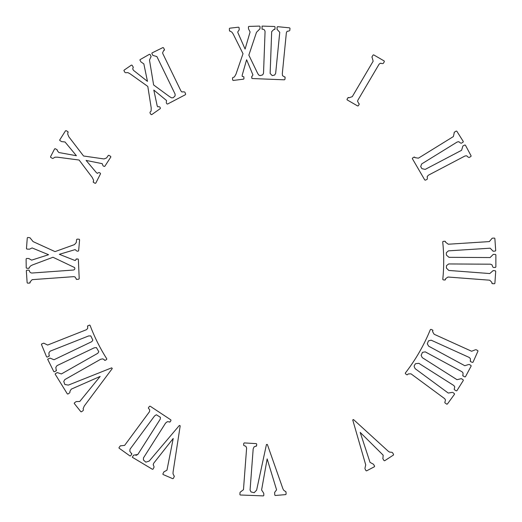 <?xml version="1.0" encoding="UTF-8"?>
<svg xmlns="http://www.w3.org/2000/svg" width="522" height="522" viewBox="0 0 522 522"><rect width="100%" height="100%" fill="white"/><g stroke="black" fill="none" stroke-linecap="round" stroke-linejoin="round"><path stroke-width="0.78" d="M251.63 76.767L251.989 76.316L251.715 78.098L252.211 78.535L251.715 78.098M232.518 77.967L232.929 77.497L232.518 77.967L232.649 80.023L233.19 80.453L232.649 80.023M248.89 29.584L250.097 31.966L245.086 49.061L237.921 32.769L237.732 31.973L239.22 29.826L239.076 27.614L238.561 27.177L229.745 28.195L229.334 28.658L229.471 30.785L231.866 32.123L233.171 33.989L243.011 53.714L235.937 74.268L234.385 76.969L232.929 77.497M274.592 26.491L275.035 26.968L274.592 26.491L262.083 26.1L262.031 29.186C263.773 29.069 264.784 29.878 265.065 31.601L263.519 73.321L262.644 74.894L260.067 75.625L258.547 74.874L257.189 72.427L248.844 55.143L256.498 32.292L259.989 28.788L260.067 26.589L259.597 26.1L248.857 26.413L248.413 26.883L248.557 29.167M277.025 29.304L277.423 29.767L277.025 29.304L277.104 27.137L277.606 26.681L277.104 27.137M277.423 29.767L279.753 32.292L275.662 73.321L274.689 75.024L272.243 75.612L270.135 73.458L271.681 31.627L273.796 29.532L275.003 29.115L274.507 29.578M243.97 78.665L243.546 79.161L243.97 78.665L243.852 76.799L242.228 76.408L242.182 75.259L246.606 59.723L252.935 74.927L251.989 76.316M243.546 79.161L233.19 80.453M289.286 30.902L287.061 31.366L286.369 32.723L282.304 73.739L282.552 75.697L285.136 77.302L284.927 79.403L284.399 79.82L252.211 78.535M289.788 30.485L290.004 28.351L289.593 27.842L277.606 26.681M275.035 26.968L275.003 29.115M285.136 77.302L284.744 76.793M284.399 79.82L284.927 79.403M289.593 27.842L290.004 28.351M259.989 28.788L259.604 29.232M259.597 26.1L260.067 26.589M248.413 26.883L248.857 26.413M239.22 29.826L238.906 30.296M238.561 27.177L239.076 27.614M229.334 28.658L229.745 28.195M229.882 31.222L229.471 30.785M151.837 53.303L152.091 52.892L151.837 53.303M139.922 59.997L140.15 59.593L139.922 59.997M123.91 70.516L124.105 70.137L123.91 70.516M166.335 102.181L166.525 100.511L153.801 90.058L157.187 105.855L157.768 106.847L159.008 106.645M150.068 112.178L151.106 111.023L151.204 107.91L147.804 86.437L129.854 73.641L127.825 72.61L125.652 72.747M141.664 62.379L143.85 63.912L147.452 81.36L133.475 70.333L132.725 68.884L133.24 67.129L132.073 65.243L131.413 65.1L124.105 70.137M151.889 53.518L152.842 55.384L156.894 56.565L175.111 94.123L175.079 95.924L173.147 97.777L171.457 97.829L169.108 96.309L153.625 84.962L149.488 60.076L151.093 56.467L150.134 54.484L149.488 54.275L140.15 59.593M184.246 91.859L181.8 91.918L180.932 90.939L162.747 53.479L162.629 52.696L163.634 50.641L164.502 49.701L164.28 50.34M163.523 47.789L162.91 47.574L163.523 47.789L164.502 49.701M162.91 47.574L152.091 52.892M141.175 62.164L139.987 60.239M123.982 70.764L125.084 72.558M149.938 112.804L151.008 114.533L151.687 114.664L151.008 114.533M160.228 108.654L160.365 108.015L160.228 108.654L151.687 114.664M160.365 108.015L159.621 106.814M166.257 102.775L166.936 103.885L167.575 104.041L166.936 103.885M184.834 92.12L185.649 94.104L185.408 94.71L167.575 104.041M185.408 94.71L185.649 94.104M153.481 55.58L152.842 55.384M151.093 56.467L150.962 57.042M149.488 54.275L150.134 54.484M133.24 67.129L133.188 67.69M131.413 65.1L132.073 65.243M26.328 270.69L26.779 270.226L26.328 270.709L27.137 282.735L27.627 283.165L29.774 283.055L30.152 281.834L32.168 279.648L73.706 276.66L74.985 276.928L76.682 279.453L78.802 279.166L79.207 278.657L78.365 259.388L77.909 258.919L76.016 259.271L76.499 258.86M26.459 248.622L26.909 249.092L26.459 248.596L27.274 237.882L27.803 237.464L27.274 237.882M26.909 249.092L29.519 249.196L32.11 247.943L48.592 254.716L31.633 260.139L28.841 258.54L26.629 258.449L26.139 258.919L26.133 261.007L26.23 267.793L26.681 268.249L28.782 268.334L30.361 266.096L32.351 264.993L52.996 257.261L74.522 267.512C75.188 268.726 74.861 269.567 73.55 270.031L31.914 273.032C30.407 272.895 29.552 272.073 29.362 270.572L28.867 270.115L29.362 270.572M76.414 250.704L75.135 249.614L59.351 254.318L74.829 260.432L75.488 260.413L76.016 259.271M76.858 251.102L78.156 251.154L78.646 250.71L78.156 251.154M77.08 239.135L76.597 239.546L77.08 239.135L79.148 239.207L79.598 239.728L78.646 250.71M76.597 239.546L76.277 242.528L74.483 244.609L55.025 251.611L33.101 241.614L29.989 237.778L27.803 237.464M26.779 270.226L28.867 270.115M79.598 239.728L79.148 239.207M29.989 237.778L30.387 238.208M28.841 258.54L29.278 258.899M26.139 258.919L26.629 258.449M26.681 268.249L26.23 267.793M29.258 267.969L28.782 268.334M27.627 283.165L27.137 282.735M30.217 282.539L29.774 283.055M76.682 279.453L76.16 279.074M79.207 278.657L78.802 279.166M77.909 258.919L78.365 259.388M74.228 403.265L74.418 402.886L74.228 403.265M55.175 374.033L55.423 373.621L55.175 374.033M89.451 325.082L90.065 325.356L89.451 325.082L87.526 326.165L87.742 328.227L86.567 329.663L47.619 345.055L43.763 343.15L41.753 343.913L41.479 344.52L46.575 356.859L47.202 357.094L46.575 356.859M83.422 409.874L83.148 408.687L84.238 406.064L112.269 368.539L111.721 367.821L112.269 368.539M69.987 392.172L69.876 391.422L71.266 389.144L100.165 376.421L79.749 401.49L76.192 401.575L74.418 402.886M56.474 370.105L56.291 370.757L55.821 367.416L56.97 365.648L94.228 347.815L96.426 347.593L98.782 351.691L97.816 353.277L61.394 373.941L57.309 372.591L55.423 373.621M49.362 355.573L49.133 356.206L48.898 352.846L50.171 351.156L88.577 335.966L90.789 335.9L92.851 340.155L91.781 341.662L54.001 359.743L50.021 358.105L47.639 359.201L53.786 371.586L54.425 371.775L53.786 371.586M90.065 325.356C94.489 337.101 100.061 348.272 106.782 358.868L106.618 359.534L105.124 360.376L102.867 358.862L100.687 359.24L64.767 379.624L63.749 381.471L64.872 384.499L68.362 385.106L111.721 367.821M49.133 356.206L47.202 357.094M56.291 370.757L54.425 371.775M55.234 374.261L67.351 393.914L68.017 394.025L67.351 393.914L55.234 374.261M69.817 392.688L68.017 394.025M74.326 403.552L80.845 411.714L81.491 411.786L80.845 411.714M83.279 410.462L81.491 411.786M104.498 360.219L105.124 360.376M106.618 359.534L106.782 358.868M87.526 326.165L87.826 325.728M43.763 343.15L44.35 343.391M41.447 344.35L41.753 343.913M50.021 358.105L50.627 358.301M57.309 372.591L57.929 372.747M76.192 401.575L76.773 401.588M118.944 447.83L119.133 448.202L118.944 447.83M162.864 474.113L163.138 474.537L162.864 474.113M132.32 457.252L152.457 469.311L153.096 469.095L152.457 469.311L132.32 457.252M148.379 407.982L148.535 408.334L148.379 407.982M150.173 406.201L149.514 406.299L150.173 406.201L170.811 419.851L170.975 420.51L170.055 421.959L167.353 421.685L165.605 423.035L143.465 457.905L143.433 460.019L145.847 462.159L149.214 461.056L179.372 425.437L180.201 425.808L173.069 472.103L173.023 473.754L174.296 476.436L173.337 478.452L172.736 478.681L173.337 478.452M153.97 466.531L153.22 464.717L153.677 463.255L173.219 438.454L166.962 470.178L163.862 471.914L162.91 473.911M134.232 455.06L137.821 454.473L160.274 419.12L160.378 417.274L156.372 414.755L154.538 415.988L130.017 449.227L129.841 451.328L131.818 454.055L130.65 455.83L129.998 455.967L130.65 455.83M149.514 406.299L148.47 407.702M148.535 408.334L149.723 409.868L149.488 411.708L124.621 445.41L120.341 445.834L119.042 447.543M119.133 448.202L129.998 455.967M137.821 454.473L135.922 455.399M133.58 455.197L134.2 455.04L133.58 455.197L132.399 456.998M154.068 467.066L153.096 469.095M163.138 474.537L172.736 478.681M131.818 454.055L131.674 453.396M174.296 476.436L174.146 475.855M180.201 425.808L179.372 425.437M169.435 422.115L170.055 421.959M170.975 420.51L170.811 419.851M120.341 445.834L120.974 445.723M163.862 471.914L164.384 471.66M239.872 494.53L240.303 494.993L239.872 494.53L240.068 492.344L240.544 491.913L240.068 492.344M243.63 445.129L244.022 445.592L243.63 445.129L243.767 443.348L244.283 442.917L256.269 443.628L256.726 444.131L256.589 445.84L254.077 446.871L253.177 448.887L250.071 490.073L251.036 491.952L254.168 492.703L256.622 490.145L266.448 444.516L267.355 444.463L282.872 488.657L283.603 490.132L285.991 491.9L286.089 494.125L285.671 494.615L286.089 494.125M263.401 492.735L261.594 489.988L267.153 458.903L276.575 489.832L274.637 492.429L274.761 495.032L275.257 495.482L285.671 494.615M263.734 493.166L263.838 495.411L263.369 495.9L263.838 495.411M244.022 445.592L245.849 446.264L246.625 447.948L243.467 489.708L240.544 491.913M240.303 494.993L263.369 495.9L240.303 494.993M267.355 444.463L266.448 444.516M256.113 446.271L256.589 445.84M256.726 444.131L256.269 443.628M244.283 442.917L243.767 443.348M285.991 491.9L285.586 491.456M275.257 495.482L274.761 495.032M352.741 419.916L353.524 419.564L352.761 420.047L365.726 464.88L365.002 468.071M382.809 458.453L382.952 458.12L382.809 458.453M391.852 452.313L389.477 452.078L388.133 451.132L353.524 419.564M365.961 470.655L366.588 470.864L365.961 470.655L364.93 468.599M366.588 470.864L374.398 466.753L374.574 466.1L374.398 466.753M373.419 464.169L374.574 466.1M372.923 463.954L370.033 462.381L360.193 432.379L383.148 455.151L382.952 458.12M382.88 458.694L384.016 460.593L384.662 460.75L393.425 455.053L393.562 454.421L393.425 455.053M392.42 452.509L393.562 454.421M384.662 460.75L384.016 460.593M405.326 373.047L405.418 373.713L405.326 373.047C415.669 359.71 424.008 345.231 430.356 329.597L430.983 329.343L430.356 329.597M444.79 402.527L444.985 402.906L444.79 402.527M454.212 389.327L454.44 389.732L454.212 389.327M472.423 362.418L473.036 362.19L472.423 362.418L470.459 361.557L470.361 358.634L469.265 357.466L431.185 340.194L428.471 340.853L427.309 343.789L428.627 346.164L464.795 365.713L468.436 364.584M464.834 376.917L465.461 376.734L464.834 376.917L462.936 375.918L463.04 373.002L462.029 371.762L425.247 351.867L422.494 352.337L421.123 355.384L422.278 357.648L456.998 379.677L461.35 378.652L463.164 379.801L463.321 380.44L463.164 379.801M454.284 389.086L454.734 386.815L453.814 385.51L418.879 363.338L415.545 363.684L414.377 365.393L414.142 366.516L415.147 368.662L448.241 393.053L452 392.44M432.94 330.707L432.699 330.106L432.673 331.796L434.16 334.269L471.601 351.247L475.151 349.877M473.036 362.19L477.969 351.123L477.728 350.516L475.777 349.629M432.699 330.106L430.983 329.343M405.418 373.713L406.853 374.776L407.499 374.692L406.853 374.776M444.881 402.253L445.488 400.022L444.659 398.651L411.003 373.837L408.211 373.922L407.499 374.692M446.715 404.152L447.367 404.054L446.715 404.152L444.985 402.906M447.367 404.054L454.492 394.26L454.388 393.614L452.659 392.342M456.248 390.847L456.887 390.71L456.248 390.847L454.44 389.732M456.887 390.71L463.321 380.44M465.461 376.734L471.157 366.039L470.961 365.413L469.076 364.395M461.35 378.652L460.691 378.815M462.74 375.279L462.936 375.918M470.224 360.93L470.459 361.557M454.388 393.614L454.492 394.26M470.961 365.413L471.157 366.039M477.728 350.516L477.969 351.123M495.711 250.58L495.28 251.069L495.711 250.58L494.863 238.489L494.367 238.065L492.22 238.202L489.303 241.595L448.274 244.224L445.586 242.221L445.025 241.236L443.152 241.373L442.721 241.895C444.026 254.384 444.052 266.873 442.793 279.368L443.224 279.883L442.793 279.42M491.815 283.159L492.253 283.629L491.75 282.226L489.721 280.197L448.02 277.032L445.703 278.585L445.005 280.027L445.507 279.616M495.28 251.069L493.14 251.232L490.165 248.185L448.431 250.854L446.349 252.713L446.297 253.633L446.44 255.127L448.992 257.326L490.099 257.561L493.251 254.384L495.398 254.397L495.867 254.853L495.398 254.397M494.882 283.342L494.38 283.766L494.882 283.342L495.724 271.251L495.287 270.761L493.146 270.598L489.786 273.554L448.789 270.448L446.401 268.086L446.48 265.659L448.685 263.949L490.497 264.197L491.978 264.817L492.801 266.977M443.224 279.883L445.005 280.027M494.38 283.766L492.253 283.629M495.404 267.434L495.867 266.977L495.404 267.434L493.27 267.447M495.867 266.977L495.867 254.853M493.251 254.384L492.775 254.853M492.637 250.788L493.14 251.232M495.287 270.761L495.724 271.251M492.644 271.048L493.146 270.598M494.367 238.065L494.863 238.489M491.783 238.671L492.22 238.202M445.025 241.236L445.527 241.653M442.715 241.843L443.152 241.373M412.328 158.466L412.543 158.068L412.328 158.466M454.14 132.601L454.368 132.203L454.14 132.601M462.877 145.997L462.694 146.656L462.877 145.997L464.782 144.999L465.409 145.188L464.782 144.999M427.335 178.955L427.244 176.488L428.431 175.183L465.063 155.954L466.661 155.804L468.397 157.324M462.694 146.656L461.598 150.284L425.195 169.402L421.913 168.658L420.699 166.57L421.659 163.947L457.239 141.977L458.818 141.716L460.652 143.113M470.909 156.502L471.112 155.876L470.909 156.502L469.037 157.513M471.112 155.876L465.409 145.188M463.112 142.114L463.262 141.482L463.112 142.114L461.298 143.263M463.262 141.482L456.828 131.211L456.195 131.074L454.368 132.203M414.775 157.2L414.135 157.063L415.088 157.67L418.409 158.173L453.383 136.562L454.218 132.862M414.135 157.063L412.543 158.068M427.068 179.379L425.378 180.175L424.758 179.959L412.406 158.727M424.758 179.959L425.378 180.175M456.195 131.074L456.828 131.211M371.912 57.139L372.16 57.55L371.912 57.139M346.986 99.519L347.234 99.937L346.986 99.519M358.307 105.803L357.655 105.959L358.307 105.803L359.214 104.263L357.583 101.359L357.857 100.237L379.083 64.206L380.362 63.24L382.639 63.619M348.618 97.477L347.985 97.66L349.114 97.751L352.285 96.648L373.145 61.218L372.16 57.55M347.985 97.66L347.052 99.284M357.655 105.959L347.234 99.937M384.342 61.596L384.179 60.963L384.342 61.596L383.278 63.443M384.179 60.963L373.7 54.875L373.067 55.051L371.977 56.898M359.071 103.63L359.214 104.263M373.067 55.051L373.7 54.875M102.834 165.389L102.24 163.673L86.097 160.417L96.505 172.769L97.483 173.376L98.482 172.612M93.184 181.695L93.366 182.308L93.562 180.188L92.185 177.389L79.103 160.032L57.25 157.161L54.973 157.2L53.12 158.342M50.477 156.972L50.712 157.376L50.477 156.972M59.671 140.164L59.906 140.568L59.671 140.164M62.386 141.671L65.041 141.997L76.408 155.713L58.895 152.541L57.342 150.773L57.179 149.821L55.267 148.705L54.614 148.881L50.53 156.763M108.263 155.471L108.883 155.334L108.263 155.471L106.579 157.951L104.015 158.942L83.553 155.993L68.884 136.875L67.723 134.115L67.977 131.714L68.16 132.34M66.144 130.657L65.518 130.8L66.144 130.657L67.977 131.714M65.518 130.8L59.743 139.922M61.857 141.71L59.906 140.568M50.712 157.376L52.526 158.44M93.366 182.308L95.121 183.333L95.787 183.131L95.121 183.333M100.505 173.819L100.328 173.187L100.505 173.819L95.787 183.131M100.328 173.187L99.108 172.475M103.062 165.794L104.185 166.453L104.824 166.29L104.185 166.453M108.883 155.334L110.671 156.365L110.821 157.037L104.824 166.29M110.821 157.037L110.671 156.365M57.179 149.821L57.394 150.343M54.614 148.881L55.267 148.705"/></g></svg>
